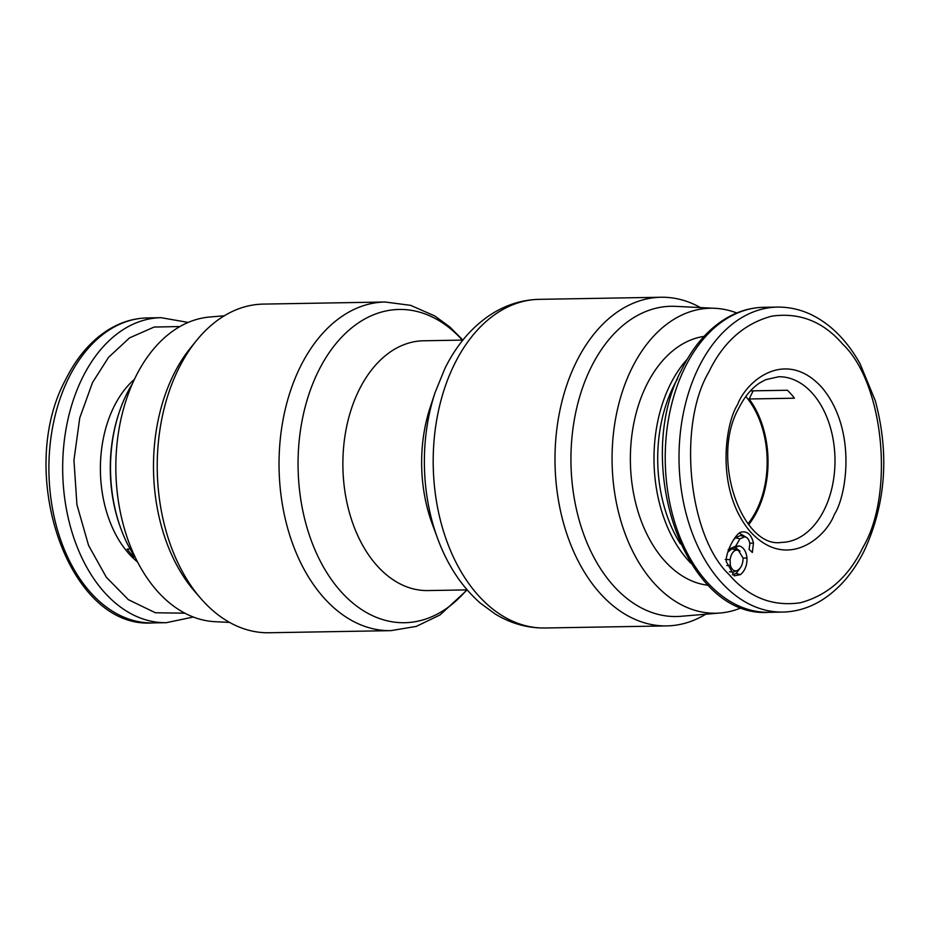 <?xml version="1.0" encoding="UTF-8"?>
<svg xmlns="http://www.w3.org/2000/svg" width="930" height="930" viewBox="0 0 930 930"><rect width="100%" height="100%" fill="white"/><g stroke="black" fill="none" stroke-linecap="round" stroke-linejoin="round"><path stroke-width="1.4" d="M708.858 371.942C677.273 425.37 688.316 536.052 729.108 574.589C748.697 597.374 772.423 606.767 800.312 602.768C827.851 595.363 848.799 576.774 863.145 547.003C894.73 493.574 883.686 382.893 842.894 344.356C823.317 321.571 799.579 312.178 771.691 316.177C744.151 323.582 723.203 342.17 708.858 371.942M179.932 326.546L154.148 327.046L129.537 337.881L108.531 357.364L92.512 382.555L79.759 417.919L73.947 460.164L76.934 504.746L88.583 545.457L106.322 577.239L128.317 599.641L155.38 612.765L184.872 613.184M705.742 614.219A164.354 108.903 -91 0 1 666.74 625.902A164.354 108.903 -91 0 1 567.335 535.424A164.354 108.903 -91 0 1 576.251 362.107A164.354 108.903 -91 0 1 661.091 297.251A164.354 108.903 -91 0 1 700.464 307.586M741.849 607.569A152.52 101.056 -91 0 1 720.239 612.998L680.969 616.299A155.147 102.8 -91 0 1 583.656 534.169A155.147 102.8 -91 0 1 591.015 367.513A155.147 102.8 -91 0 1 675.633 306.354L714.996 308.307A152.52 101.056 -91 0 1 736.769 312.98M720.239 612.998A152.52 101.056 -91 0 1 624.576 532.262A152.52 101.056 -91 0 1 631.796 368.431A152.52 101.056 -91 0 1 714.996 308.307M196.486 340.566A164.354 108.903 89 0 0 178.49 368.966A164.354 108.903 89 0 0 200.927 598.606L194.742 591.48A155.147 102.8 89 0 1 173.55 374.697A155.147 102.8 89 0 1 190.545 347.89L196.486 340.566A164.354 108.903 89 0 1 263.318 304.098L385.125 302.006L410.676 305.354L434.822 315.979L449.818 326.953L462.873 340.078L423.499 340.787A124.911 82.77 89 0 0 359.026 390.089A124.911 82.77 89 0 0 352.249 521.8A124.911 82.77 89 0 0 427.8 590.562L467.151 589.887M690.862 563.231A124.911 82.77 -91 0 1 670.158 384.729A124.911 82.77 -91 0 1 687.351 359.061M704.022 336.404A124.911 82.77 89 0 0 646.524 385.136A124.911 82.77 89 0 0 638.189 512.093A124.911 82.77 89 0 0 708.3 585.296M680.446 543.922A122.272 81.026 -91 0 1 673.529 386.287A122.272 81.026 -91 0 1 677.598 378.708M224.316 315.781L209.82 317.002A152.52 101.056 89 0 0 135.571 376.964A152.52 101.056 89 0 0 126.271 534.773A152.52 101.056 89 0 0 215.063 621.693L229.594 622.414M753.161 390.833L749.127 398.982A82.828 54.882 -91 0 1 757.322 510.861A82.828 54.882 -91 0 1 748.685 524.636M747.987 523.776A81.515 54.01 89 0 0 756.625 510.059A81.515 54.01 89 0 0 745.802 396.517M134.431 379.324A104.532 69.262 89 0 0 128.538 553.28A104.532 69.262 89 0 0 137.57 561.999M134.978 557.047L134.094 557.07A104.532 69.262 -91 0 1 130.502 553.257A104.532 69.262 -91 0 1 127.085 549.107L130.142 549.06M435.101 392.483L430.195 407.375A124.911 82.77 89 0 0 432.206 523.799L437.623 538.493A156.647 103.8 89 0 1 435.112 392.483L444.9 368.478C456.258 345.46 471.301 327.662 490.029 315.061C505.339 305.005 521.753 299.762 539.272 299.344A164.354 108.903 89 0 0 454.445 364.211A164.354 108.903 89 0 0 445.528 537.517A164.354 108.903 89 0 0 544.933 627.994C527.415 628.192 510.837 623.519 495.19 613.998L480.194 603C461.652 586.644 447.458 565.138 437.623 538.493M200.927 598.606A164.354 108.903 89 0 0 268.968 632.749L390.786 630.656L416.233 626.413L440.018 614.951L467.186 589.922M749.127 398.982L794.418 398.203A82.828 54.882 89 0 0 787.408 390.251L750.44 390.879M132.455 383.637A124.911 82.77 89 0 0 119.075 412.722A124.911 82.77 89 0 0 121.074 529.147A124.911 82.77 89 0 0 135.454 557.768M119.075 412.722L118.668 413.955A122.272 81.026 89 0 0 120.621 527.938L121.074 529.147M728.155 549.595L734.746 546.584L739.362 545.922C743.733 547.503 746.255 551.513 746.953 557.93C747.243 564.987 745.093 570.555 740.501 574.635L734.282 575.821L726.295 561.685C725.354 552.594 735.56 533.088 741.326 532.076C747.313 530.96 751.359 534.611 753.463 543.004L752.347 552.478L749.08 549.339L749.871 544.062C749.243 539.679 747.464 537.273 744.535 536.843L739.931 538.877L735.665 546.166M740.606 535.506L745.628 537.04L740.606 535.506L735.514 537.726L733.212 540.4M740.373 567.8L736.142 573.438L732.398 574.833M733.305 547.247L735.27 547.375L739.978 551.211M739.35 533.123L746.244 537.319M727.783 552.141L731.945 548.805L734.584 548.956L738.327 550.258L736.037 550.13C733.014 551.095 731.038 554.28 730.085 559.709L730.341 565.184C731.643 569.555 733.828 571.392 736.886 570.718L733.131 572.159L729.434 571.729M733.131 572.159L736.886 570.718C740.826 568.66 742.907 564.475 743.117 558.151L738.327 550.258M134.478 556.279L134.094 557.07M462.361 340.124A156.647 103.8 89 0 0 318.327 371.279A156.647 103.8 89 0 0 329.883 577.356A156.647 103.8 89 0 0 466.662 589.899M385.125 302.006A164.354 108.903 89 0 0 300.297 366.862A164.354 108.903 89 0 0 291.369 540.179A164.354 108.903 89 0 0 390.786 630.656M737.618 404.573C725.226 423.487 714.984 490.064 750.312 531.681C786.617 571.334 825.898 537.703 834.384 514.383C846.777 495.458 857.018 428.881 821.69 387.264C785.385 347.611 746.104 381.242 737.618 404.573M824.271 509.71A82.828 54.882 -91 0 1 781.526 542.399C743.012 548.909 709.578 459.734 738.78 408.165C744.523 396.773 751.475 388.38 759.612 383.009L765.576 379.719L778.666 376.755A82.828 54.882 -91 0 1 828.769 422.36A82.828 54.882 -91 0 1 824.271 509.71M782.723 612.068L768.936 612.312A152.52 101.056 -91 0 1 676.68 528.345A152.52 101.056 -91 0 1 684.968 367.513A152.52 101.056 -91 0 1 763.681 307.319L777.468 307.086A152.52 101.056 -91 0 0 698.744 367.269A152.52 101.056 -91 0 0 690.467 528.112A152.52 101.056 -91 0 0 782.723 612.068C796.661 611.777 809.925 607.65 822.515 599.699C839.581 588.69 853.519 572.322 864.307 550.595C885.825 503.897 889.487 453.933 875.293 400.702L860.052 363.746C851.682 348.727 841.697 336.404 830.106 326.79C813.843 313.503 796.301 306.935 777.468 307.086M161.123 317.688A152.52 101.056 89 0 0 82.398 377.882A152.52 101.056 89 0 0 103.753 591.585A152.52 101.056 89 0 0 166.377 622.682L152.59 622.914A152.52 101.056 -91 0 1 89.966 591.829A152.52 101.056 -91 0 1 68.622 378.126A152.52 101.056 -91 0 1 147.335 317.932L161.123 317.688L188.209 322.431M740.501 574.635L736.142 573.438M746.953 557.93L743.117 558.105M739.362 545.922L735.27 547.375M739.931 538.877L735.514 537.726M753.463 543.004L749.778 543.271M730.085 559.709L725.226 559.476M731.945 548.805L736.037 550.13M730.341 565.184L726.83 565.591M768.936 612.312C684.538 618.857 631.505 461.513 682.097 368.792C692.931 346.971 706.94 330.557 724.098 319.56C736.63 311.69 749.824 307.609 763.681 307.319M152.59 622.914C68.192 629.459 15.159 472.126 65.751 379.405C76.585 357.585 90.594 341.171 107.752 330.173C120.284 322.303 133.478 318.223 147.335 317.932M661.091 297.251L539.272 299.344M666.74 625.902L544.933 627.994M193.289 617.02L166.377 622.682"/></g></svg>
